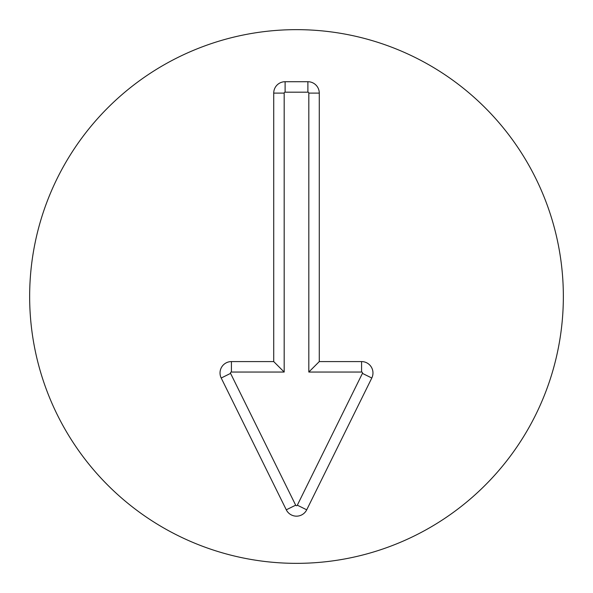 <?xml version="1.0" encoding="UTF-8"?>
<svg xmlns="http://www.w3.org/2000/svg" width="593" height="593" viewBox="0 0 593 593"><rect width="100%" height="100%" fill="white"/><g stroke="black" fill="none" stroke-linecap="round" stroke-linejoin="round"><path stroke-width="0.89" d="M361.582 372.048L308.82 372.048L308.82 93.108A0.927 0.927 0 0 0 307.893 92.182L285.107 92.182A0.927 0.927 0 0 0 284.18 93.108L284.18 372.048L231.418 372.048A0.927 0.927 0 0 0 230.581 373.382L295.67 505.184A0.927 0.927 0 0 0 297.33 505.184L362.419 373.382A0.927 0.927 0 0 0 361.582 372.048L361.582 361.582A11.393 11.393 0 0 1 371.796 378.015L306.714 509.817A11.393 11.393 0 0 1 286.286 509.817L221.204 378.015A11.393 11.393 0 0 1 231.418 361.582L273.721 361.582L273.721 93.108A11.393 11.393 0 0 1 285.107 81.715L307.893 81.715A11.393 11.393 0 0 1 319.279 93.108L319.279 361.582L361.582 361.582M319.279 361.582L308.82 372.048M273.721 361.582L284.18 372.048M563.35 296.5A266.85 266.85 0 0 1 163.075 527.6A266.85 266.85 0 0 1 163.075 65.4A266.85 266.85 0 0 1 563.35 296.5M319.279 93.108L308.82 93.108M307.893 81.715L307.893 92.182M285.107 81.715L285.107 92.182M273.721 93.108L284.18 93.108M231.418 361.582L231.418 372.048M221.204 378.015L230.581 373.382M286.286 509.817L295.67 505.184M306.714 509.817L297.33 505.184M371.796 378.015L362.419 373.382"/></g></svg>
